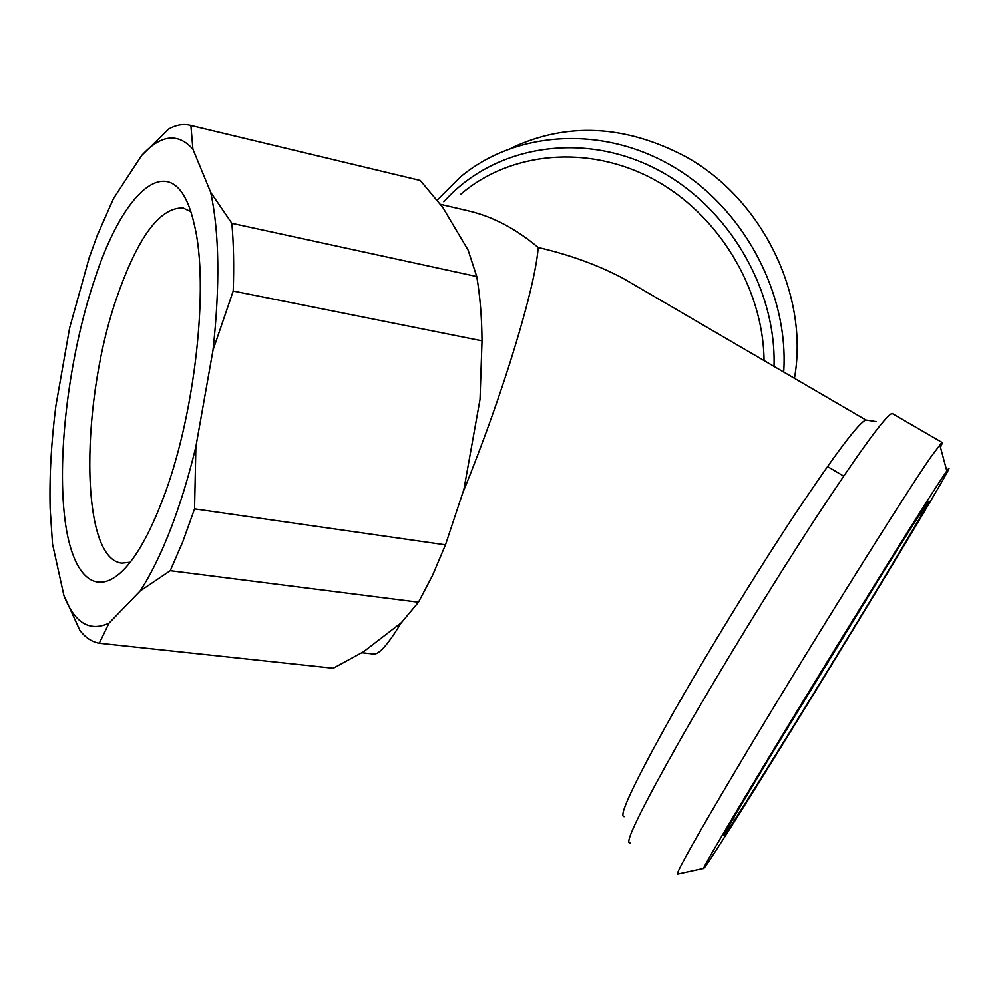 <?xml version="1.0" encoding="UTF-8"?>
<svg xmlns="http://www.w3.org/2000/svg" width="999" height="999" viewBox="0 0 999 999"><rect width="100%" height="100%" fill="white"/><g stroke="black" fill="none" stroke-linecap="round" stroke-linejoin="round"><path stroke-width="1.5" d="M130.282 562.25L121.903 563.149C78.921 559.128 80.32 397.19 118.606 292.42C139.086 235.289 160.602 207.143 183.167 208.017L190.759 211.676M95.142 277.784C125.824 183.804 176.323 144.443 194.131 223.963C209.728 285.177 194.743 418.569 161.838 501.71C154.083 521.878 145.991 538.573 137.575 551.798C102.909 605.731 72.49 583.94 64.76 518.056C56.831 452.21 69.705 352.597 95.142 277.784M678.059 873.963L677.21 874.15C677.821 869.729 697.539 834.814 736.363 769.405C802.409 658.241 904.669 494.368 931.33 456.381L941.932 442.357C942.819 441.77 942.332 443.419 940.459 447.302M725.661 835.439C710.639 859.015 703.271 870.004 703.533 868.393C705.169 864.01 724.113 831.73 760.364 771.565C821.815 669.605 914.897 519.205 939.197 482.33L946.815 470.941C971.016 437.15 791.957 731.668 725.661 835.439M872.626 596.903C817.369 688.224 740.047 812.924 725.986 833.041C717.844 844.467 733.216 817.881 772.115 753.283L880.943 575.849C914.073 522.827 930.094 498.002 928.983 501.398C924.774 509.94 905.981 541.783 872.626 596.903M794.442 378.309C809.39 295.379 762.299 198.464 684.952 156.281C624.625 124.775 566.72 122.04 511.238 148.102M463.236 491.708C503.434 393.319 535.676 285.814 538.174 247.465C515.921 228.771 492.844 216.621 468.956 211.001L440.384 204.308M538.174 247.465C569.605 254.757 597.839 265.01 622.877 278.221L643.756 290.397M194.555 508.891L445.479 544.842L432.579 575.337L418.469 602.197L170.255 570.704L182.792 541.72L194.555 508.891L195.879 446.69C188.499 477.285 179.957 505.069 170.28 530.032C160.589 554.845 150.524 575.174 140.097 591.033L170.255 570.704M195.879 446.69L213.012 350.125C220.105 285.239 219.343 232.667 210.714 192.395L192.894 149.176C177.884 132.467 160.777 134.603 141.583 155.594L113.536 198.489L97.303 235.327L89.186 257.779L69.58 328.147L55.882 405.781C51.249 442.257 49.338 476.56 50.15 508.653L52.535 544.068L63.886 595.454L79.957 630.556C85.639 637.799 92.083 642.032 99.276 643.231L333.241 668.231L363.586 651.698L401.423 622.627L418.469 602.197M63.886 595.454C74.475 622.914 89.51 632.155 109.003 623.176L140.097 591.033M213.012 350.125L233.204 291.034C234.103 266.333 233.654 243.756 231.855 223.314L210.714 192.395M192.894 149.176L190.884 125.499L189.822 125.225C183.054 123.676 175.986 124.937 168.631 129.033L141.583 155.594M99.276 643.231L109.003 623.176M445.479 544.842L463.911 489.31L480.032 399.3L482.017 340.834C481.83 317.495 480.069 296.054 476.748 276.523L468.069 250.025L442.919 207.642L420.279 180.482L190.884 125.499M420.279 180.482L189.822 125.225M476.748 276.523L231.855 223.314M482.017 340.834L233.204 291.034M361.925 652.709L373.726 654.033C379.021 654.67 388.161 644.268 401.173 622.827M630.294 842.881C623.276 845.429 640.322 810.376 681.43 737.687L682.767 735.364C720.429 669.542 773.838 582.33 816.32 517.232C860.176 450.574 885.414 415.959 892.032 413.386L893.056 413.986M774.025 366.396C776.548 285.914 724.924 201.598 650.861 166.396C576.798 130.956 491.633 147.877 443.831 201.786M460.951 194.068C510.264 151.935 587.449 144.131 652.759 178.883C718.019 213.586 763.348 287.974 764.048 360.564M622.877 278.221L865.946 420.017C859.14 422.127 835.576 453.421 795.254 513.873C756.243 572.877 707.604 652.197 673.026 713.199L671.765 715.446C633.154 784.527 617.407 818.243 624.525 816.595M783.703 372.04C788.948 293.032 743.518 207.942 672.889 166.496C602.26 124.925 516.108 131.031 461.026 176.448L437.15 200.187M703.533 868.393L677.21 874.15M725.674 831.792L725.986 833.041M865.946 420.017L876.036 421.578M827.484 466.508L843.668 476.086M946.815 470.941L939.772 444.705M892.032 413.386L941.932 442.357"/></g></svg>
